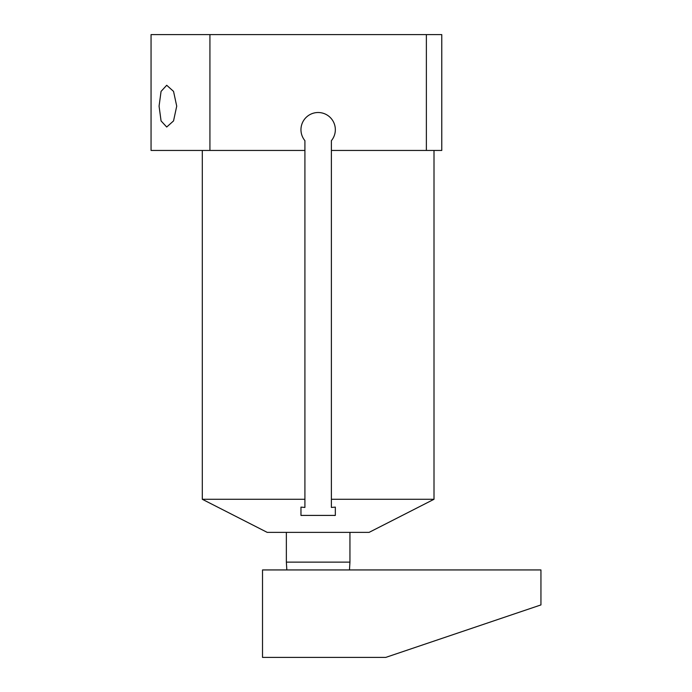 <?xml version="1.0" encoding="UTF-8"?>
<svg xmlns="http://www.w3.org/2000/svg" width="692" height="692" viewBox="0 0 692 692"><rect width="100%" height="100%" fill="white"/><g stroke="black" fill="none" stroke-linecap="round" stroke-linejoin="round"><path stroke-width="1.04" d="M349.469 569.94L349.944 562.129L286.358 562.129L286.358 532.382M434.005 150.449L434.005 499.278L369.078 532.382L267.224 532.382L202.298 499.278L304.913 499.278L304.913 507.435L300.968 507.124L300.968 515.41L301.79 515.497M334.513 515.497L335.335 515.41L335.335 507.124L331.39 507.435L331.39 140.658A17.188 17.188 0 0 0 329.92 117.173A17.188 17.188 0 0 0 306.383 117.173A17.188 17.188 0 0 0 304.913 140.658L304.913 499.278M434.005 499.278L331.39 499.278M304.913 150.449L151.055 150.449L151.055 34.6L441.773 34.6L441.773 150.449L331.39 150.449M426.376 34.6L426.376 150.449M209.927 34.6L209.927 150.449M176.72 106.144L173.545 91.387L166.711 85.272L161.063 91.387L159.073 106.144L161.063 120.91L166.711 127.025L173.545 120.91L176.72 106.144M335.335 507.124L335.335 515.41L300.968 515.41L300.968 507.124M262.519 569.94L262.519 657.4L385.755 657.4L540.945 604.92L540.945 569.94L262.519 569.94M524.294 610.552L522.988 610.993M521.093 611.633L518.637 612.463M515.739 613.441L512.521 614.531M509.113 615.681L505.714 616.84L509.113 615.681M502.487 617.93L499.589 618.908L502.487 617.93M497.141 619.738L495.238 620.378L497.141 619.738M493.941 620.819L493.309 621.027L493.941 620.819M202.298 150.449L202.298 499.278M349.944 562.129L349.944 532.382M286.834 569.94L286.358 562.129"/></g></svg>
